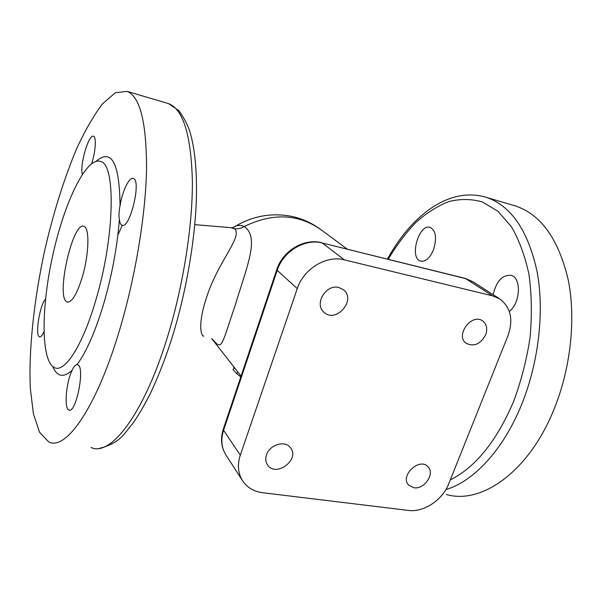 <?xml version="1.0" encoding="UTF-8"?>
<svg xmlns="http://www.w3.org/2000/svg" width="602" height="602" viewBox="0 0 602 602"><rect width="100%" height="100%" fill="white"/><g stroke="black" fill="none" stroke-linecap="round" stroke-linejoin="round"><path stroke-width="0.9" d="M232.944 369.477L236.556 373.466L240.792 376.965M233.636 367.243L234.246 368.243M413.875 487.748L408.698 485.159C399.442 476.122 419.361 457.016 427.917 466.708C435.344 473.398 424.41 489.727 413.875 487.748M266.528 454.811C269.651 444.547 285.235 440.032 290.518 447.753C300.315 459.409 275.934 477.837 267.604 465.015C265.625 462.073 265.271 458.671 266.528 454.811M338.828 287.508L343.486 289.78C356.73 299.916 335.833 323.914 323.966 312.227C313.875 304.1 325.991 283.828 338.828 287.508M485.679 334.765C480.509 344.133 474.03 346.993 466.249 343.343C454.728 335.653 471.757 312.551 482.751 321.024C486.74 324.252 487.718 328.827 485.679 334.765M230.536 227.609L234.434 228.67M203.867 336.006C202.415 337.459 196.734 328.797 205.621 300.338C217.299 261.403 243.524 236.488 234.419 228.67C237.85 229.144 241.154 228.414 244.322 226.48C241.093 225.11 238.099 225.035 235.329 226.262L233.049 227.631M344.397 259.868L492.571 295.845L499.698 298.87C510.797 307.351 513.566 319.617 507.99 335.66L448.678 483.925C442.53 500.051 423.635 512.58 408.427 510.428L262.577 492.714C253.833 491.541 247.181 487.575 242.614 480.825C237.986 473.345 237.211 464.797 240.303 455.172L297.26 288.629C303.581 268.816 326.45 254.985 344.397 259.868L322.341 243.012L465.805 278.666L472.743 281.631L465.286 278.417L492.571 295.845M433.591 249.454C430.889 256.166 427.45 260.087 423.289 261.208L420.625 261.095C408.908 258.258 418.924 223.109 430.279 227.428C435.871 230.694 436.977 238.031 433.591 249.454M493.158 294.687C496.402 281.104 502.399 274.662 511.136 275.362C521.663 277.68 520.459 303.31 509.307 311.385M446.3 494.453C480.652 504.777 527.766 472.916 553.2 411.301C570.636 369.741 576.197 319.203 568.19 279.712C558.588 239.287 541.153 214.748 515.884 206.087L513.047 205.252M82.429 276.551C76.958 294.265 71.871 302.731 67.168 301.948C55.316 298.442 72.631 220.565 84.024 226.405C89.713 227.752 89.066 254.074 82.429 276.551M119.369 219.474C118.722 215.704 118.94 211.114 120.046 205.703C122.266 191.225 129.317 176.521 133.328 178.463C141.786 180.299 129.716 229.753 121.973 225.178C120.641 224.599 119.775 222.702 119.369 219.474C117.224 246.94 112.017 274.986 103.747 303.596C95.297 331.649 86.372 352.027 76.966 364.729L77.771 364.85C85.394 366.671 75.987 414.417 68.876 409.954C63.872 408.532 66.145 382.029 72.127 370.298C73.602 366.776 75.212 364.917 76.966 364.729M95.861 299.984C114.869 236.767 115.938 163.894 100.519 161.426C86.236 156.467 64.354 202.498 52.841 254.939C41.109 307.321 40.718 361.155 54.504 367.641C64.655 373.059 82.67 345.683 95.861 299.984M119.474 330.37C135.315 277.627 145.669 215.155 146.534 169.132C146.557 122.402 140.055 96.486 127.037 91.376L115.298 92.738L102.46 103.883C93.619 115.569 84.95 130.657 76.446 149.161C63.88 179.276 53.292 213.085 44.668 250.582C34.021 299.931 28.565 349.867 30.318 388.516L33.434 413.867L39.551 432.236L48.664 441.853C65.46 451.259 96.169 408.69 119.474 330.37M43.931 331.792C42.2 335.577 40.703 337.255 39.439 336.827C34.788 335.758 39.867 304.507 45.511 299.156M82.399 174.219C79.472 165.603 88.772 133.576 93.506 136.278C96.538 136.932 95.605 151.621 91.677 163.563M212.393 339.084C222.281 351.101 221.084 346.346 234.885 306.328C247.046 265.595 259.846 237.971 244.322 226.48C272.322 212.89 297.584 213.763 320.106 229.091C312.19 223.312 303.431 219.226 293.836 216.84C273.308 212.333 253.803 215.471 235.329 226.262L232.169 227.797M237.903 372.096L236.556 373.466M234.148 367.288L233.809 367.687M276.837 269.433L223.252 429.271C220.309 438.73 221.212 447.331 225.968 455.074C221.461 447.79 220.663 439.528 223.575 430.264L223.38 428.902M465.015 278.35L322.341 243.012C305.026 238.211 283.143 251.335 277.213 270.328L297.26 288.629M321.686 242.726L321.912 242.779C304.176 237.895 282.624 250.816 276.762 269.651L277.213 270.328L223.575 430.264L240.303 455.172M388.237 259.266C396.537 245.323 405.733 233.064 415.824 222.499C426.329 213.1 437.278 206.147 448.671 201.632C460.169 198.698 471.441 198.818 482.495 201.994L497.997 211.294L511.459 226.811C519.195 240.115 525.049 256.068 529.023 274.662C531.709 294.461 532.055 315.433 530.053 337.572C526.667 359.83 521.121 381.292 513.423 401.948C496.417 441.409 475.369 467.385 450.296 479.884M118.233 234.261L122.281 225.253M445.871 489.592C473.3 481.592 503.001 450.266 521.302 405.349C538.7 362.983 544.569 311.565 537.074 271.555C528.022 230.619 511.211 205.922 486.642 197.464L483.293 196.5M52.735 366.558C57.077 376.814 63.541 378.064 72.127 370.298M120.046 205.703C119.542 162.924 111.573 148.107 96.139 161.261M166.912 103.138L168.56 103.627C183.189 109.21 191.127 135.051 192.377 181.157C192.685 226.525 182.925 287.703 166.792 339.197C143.095 415.658 110.098 457.008 91.03 447.459M232.921 369.5L234.614 367.89M194.762 224.644L232.124 227.767M211.686 338.565L241.071 376.137M242.614 480.825L225.968 455.074M515.884 206.087L486.642 197.464C449.303 185.98 411.279 215.516 387.462 259.078M421.152 261.23L420.625 261.095M68.131 302.136L67.168 301.948M99.24 161.08L100.519 161.426M127.037 91.376L168.56 103.627L178.937 110.685C184.596 118.729 188.434 126.397 190.465 133.682C194.747 149.266 196.756 169.365 196.5 193.972C195.718 237.12 186.439 291.88 171.811 338.505C164.948 359.808 157.521 378.681 149.537 395.145C144.209 405.485 138.851 414.605 133.471 422.491L126.029 431.89C119.941 440.062 111.092 445.548 99.503 448.332M39.905 336.909L39.439 336.827M122.499 225.306L121.973 225.178M69.727 410.075L68.876 409.954M320.106 229.091L347.181 249.062M499.698 298.87L472.743 281.631"/></g></svg>
